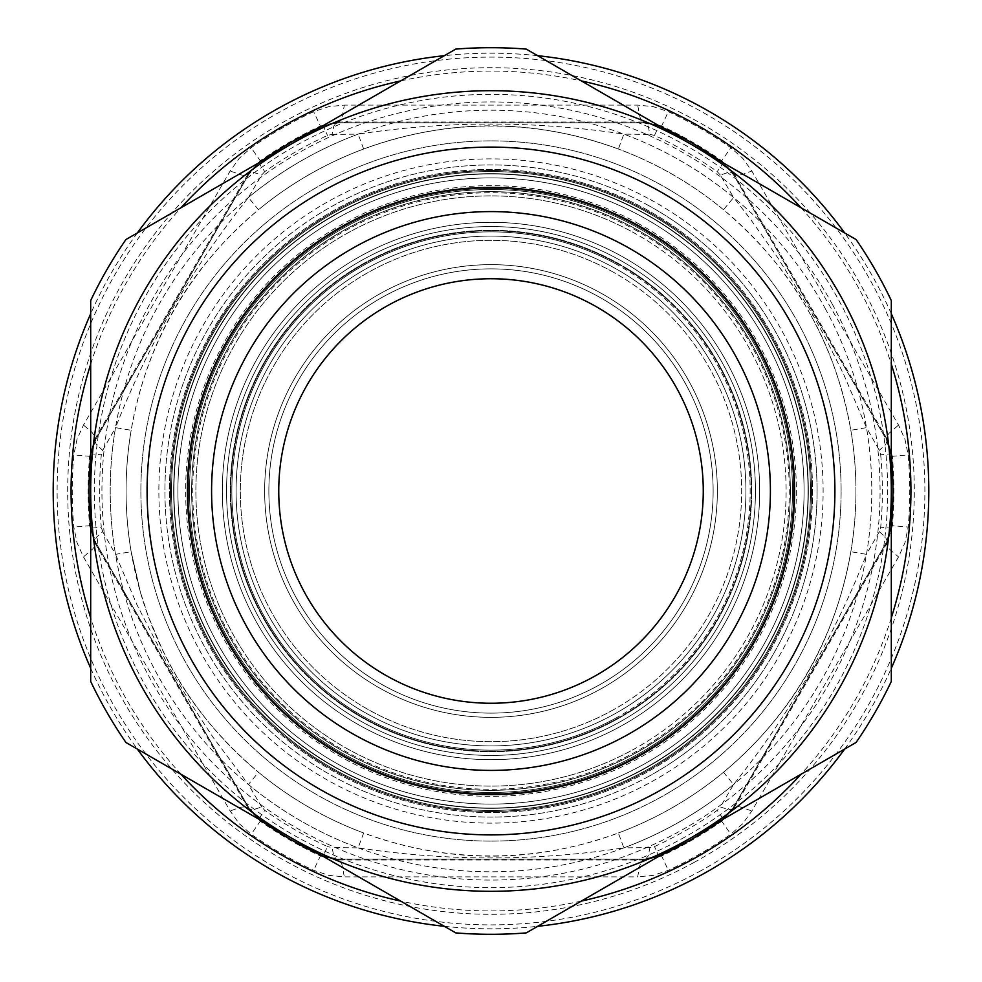 <?xml version="1.0" encoding="UTF-8"?>
<svg xmlns="http://www.w3.org/2000/svg" width="982" height="982" viewBox="0 0 982 982"><rect width="100%" height="100%" fill="white"/><g stroke="black" fill="none" stroke-linecap="round" stroke-linejoin="round"><path stroke-width="0.74" stroke-dasharray="4.91 3.68" d="M832.441 304.469A389.068 389.068 0 0 0 304.469 149.559A389.068 389.068 0 0 0 149.559 677.531A389.068 389.068 0 0 0 677.531 832.441A389.068 389.068 0 0 0 832.441 304.469M681.164 839.094A396.654 396.654 0 0 0 697.38 152.259A396.654 396.654 0 0 0 94.456 481.634A396.654 396.654 0 0 0 681.164 839.094M650.231 199.53A332.137 332.137 0 0 1 663.807 774.638A332.137 332.137 0 0 1 158.961 498.831A332.137 332.137 0 0 1 650.231 199.53M635.526 755.551A301.462 301.462 0 0 0 647.85 233.556A301.462 301.462 0 0 0 189.624 483.88A301.462 301.462 0 0 0 635.526 755.551A301.462 301.462 0 0 0 647.85 233.556A301.462 301.462 0 0 0 189.624 483.88A301.462 301.462 0 0 0 635.526 755.551M844.68 749.045A437.812 437.812 0 0 0 891.312 668.263M891.312 313.737A437.812 437.812 0 0 0 844.68 232.955M537.645 55.679A437.812 437.812 0 0 0 444.355 55.679M137.32 232.955A437.812 437.812 0 0 0 90.688 313.737M90.688 668.263A437.812 437.812 0 0 0 137.32 749.045M444.355 926.321A437.812 437.812 0 0 0 537.645 926.321M733.714 807.008L886.022 543.193L891.558 525.64A402.055 402.055 0 0 0 891.558 456.36L886.022 438.807L733.714 174.992L721.279 161.429A402.055 402.055 0 0 0 661.279 126.788L643.32 122.799L338.68 122.799L320.721 126.788A402.055 402.055 0 0 0 260.721 161.429L248.286 174.992L95.978 438.807L90.442 456.36A402.055 402.055 0 0 0 90.442 525.64L95.978 543.193L248.286 807.008L260.721 820.571A402.055 402.055 0 0 0 320.721 855.212L338.68 859.201L643.32 859.201L661.279 855.212A402.055 402.055 0 0 0 721.279 820.571L733.714 807.008L734.401 807.413L721.745 821.247A402.878 402.878 0 0 1 661.623 855.96L642.338 860.404L639.626 865.964L637.674 876.889L344.326 876.889L328.798 875.379L313.651 870.322A418.737 418.737 0 0 1 251.171 834.246L239.227 823.665L230.144 810.972L83.47 556.917L77.026 542.715L73.822 527.076A418.737 418.737 0 0 1 73.822 454.924L77.013 439.285L83.47 425.083L230.144 171.028L239.227 158.335L251.171 147.754A418.737 418.737 0 0 1 313.651 111.678L328.798 106.621L344.326 105.111L637.674 105.111L653.202 106.621L668.349 111.678A418.737 418.737 0 0 1 730.829 147.754L742.773 158.335L751.856 171.028L898.53 425.083L904.974 439.285L908.178 454.924A418.737 418.737 0 0 1 908.178 527.076L904.987 542.715L898.53 556.917L751.856 810.972L742.773 823.665L730.829 834.246A418.737 418.737 0 0 1 668.349 870.322L653.202 875.379L637.674 876.889M891.558 525.64L892.368 525.714L886.586 544.642L890.036 549.773L898.53 556.917M886.022 438.807L886.721 438.414L892.368 456.286A402.878 402.878 0 0 1 892.368 525.714L908.178 527.076M338.68 859.201L338.68 859.999L320.377 855.96A402.878 402.878 0 0 1 260.255 821.247L246.752 806.762L240.578 807.192L230.144 810.972M721.279 161.429L721.745 160.753L735.248 175.238L741.422 174.808L751.856 171.028M95.978 543.193L95.279 543.586L89.632 525.714A402.878 402.878 0 0 1 89.632 456.286L95.414 437.358L91.964 432.227L83.47 425.083M643.32 122.799L643.32 122.001L661.623 126.04A402.878 402.878 0 0 1 721.745 160.753L730.829 147.754M320.721 126.788L320.377 126.04L339.662 121.596L342.374 116.036L344.326 105.111M248.286 174.992L247.599 174.587L260.255 160.753A402.878 402.878 0 0 1 320.377 126.04L313.651 111.678M886.022 543.193L886.721 543.586L734.401 807.413L735.911 806.59L740.047 806.873L751.856 810.972M643.32 859.201L643.32 859.999L338.68 859.999L340.153 860.895L341.969 864.614L344.326 876.889M248.286 807.008L247.599 807.413L95.279 543.586L94.898 546.053L92.922 548.742L83.47 556.917M95.978 438.807L95.279 438.414L247.599 174.587L246.089 175.41L241.953 175.127L230.144 171.028M338.68 122.799L338.68 122.001L643.32 122.001L641.847 121.105L640.031 117.386L637.674 105.111M733.714 174.992L734.401 174.587L886.721 438.414L887.102 435.947L889.078 433.258L898.53 425.083M613.21 714.712A254.915 254.915 0 0 0 623.631 273.303A254.915 254.915 0 0 0 236.159 484.985A254.915 254.915 0 0 0 613.21 714.712A254.915 254.915 0 0 0 623.631 273.303A254.915 254.915 0 0 0 236.159 484.985A254.915 254.915 0 0 0 613.21 714.712A254.915 254.915 0 0 0 623.631 273.303A254.915 254.915 0 0 0 236.159 484.985A254.915 254.915 0 0 0 613.21 714.712M634.507 753.697A299.338 299.338 0 0 0 646.745 235.361A299.338 299.338 0 0 0 191.736 483.942A299.338 299.338 0 0 0 634.507 753.697A299.338 299.338 0 0 0 646.745 235.361A299.338 299.338 0 0 0 191.736 483.942A299.338 299.338 0 0 0 634.507 753.697A299.338 299.338 0 0 0 646.745 235.361A299.338 299.338 0 0 0 191.736 483.942A299.338 299.338 0 0 0 634.507 753.697M643.136 769.483A317.321 317.321 0 0 0 656.099 220.005A317.321 317.321 0 0 0 173.765 483.512A317.321 317.321 0 0 0 643.136 769.483A317.321 317.321 0 0 0 656.099 220.005A317.321 317.321 0 0 0 173.765 483.512A317.321 317.321 0 0 0 643.136 769.483A317.321 317.321 0 0 0 656.099 220.005A317.321 317.321 0 0 0 173.765 483.512A317.321 317.321 0 0 0 643.136 769.483A317.321 317.321 0 0 0 656.099 220.005A317.321 317.321 0 0 0 173.765 483.512A317.321 317.321 0 0 0 643.136 769.483A317.321 317.321 0 0 0 656.099 220.005A317.321 317.321 0 0 0 173.765 483.512A317.321 317.321 0 0 0 643.136 769.483M641.111 765.764A313.098 313.098 0 0 0 653.902 223.626A313.098 313.098 0 0 0 177.988 483.61A313.098 313.098 0 0 0 641.111 765.764M658.848 798.256A350.12 350.12 0 0 0 673.161 192.006A350.12 350.12 0 0 0 140.978 482.739A350.12 350.12 0 0 0 658.848 798.256A350.12 350.12 0 0 0 673.161 192.006A350.12 350.12 0 0 0 140.978 482.739A350.12 350.12 0 0 0 658.848 798.256M581.319 901.095A419.928 419.928 0 0 1 400.681 901.095M181.007 774.27A419.928 419.928 0 0 1 90.688 617.825M90.688 364.175A419.928 419.928 0 0 1 181.007 207.73M400.681 80.905A419.928 419.928 0 0 1 581.319 80.905M800.993 207.73A419.928 419.928 0 0 1 891.312 364.175M891.312 617.825A419.928 419.928 0 0 1 800.993 774.27M617.776 723.071A264.44 264.44 0 0 0 628.59 265.177A264.44 264.44 0 0 0 226.633 484.764A264.44 264.44 0 0 0 617.776 723.071A264.44 264.44 0 0 0 628.59 265.177A264.44 264.44 0 0 0 226.633 484.764A264.44 264.44 0 0 0 617.776 723.071A264.44 264.44 0 0 0 628.59 265.177A264.44 264.44 0 0 0 226.633 484.764A264.44 264.44 0 0 0 617.776 723.071M597.498 685.939A222.128 222.128 0 0 0 606.569 301.302A222.128 222.128 0 0 0 268.933 485.759A222.128 222.128 0 0 0 597.498 685.939A222.128 222.128 0 0 0 606.569 301.302A222.128 222.128 0 0 0 268.933 485.759A222.128 222.128 0 0 0 597.498 685.939M599.523 689.646A226.363 226.363 0 0 1 264.71 485.66A226.363 226.363 0 0 1 608.779 297.693A226.363 226.363 0 0 1 599.523 689.646A226.363 226.363 0 0 0 608.779 297.693A226.363 226.363 0 0 0 264.71 485.66A226.363 226.363 0 0 0 599.523 689.646M732.462 173.016L723.317 162.987L732.462 173.016L887.102 440.881L891.226 453.807L887.102 440.881L732.462 173.016L728.509 172.39L720.346 175.041L733.603 197.505L723.501 209.731C761.48 241.977 790.731 277.415 811.255 316.044A364.923 364.923 0 0 0 129.072 444.306A364.923 364.923 0 0 0 558.427 849.639A364.923 364.923 0 0 0 811.255 316.044C829.937 349.432 843.133 387.509 850.842 430.288L866.48 427.649L879.307 450.357L880.694 454.789L891.226 453.807A401.945 401.945 0 0 1 891.312 454.85M720.346 175.041L717.204 171.629A391.364 391.364 0 0 0 654.491 135.418L658.91 125.806L645.653 122.897L336.347 122.897L333.831 126.003L332.051 134.399L327.509 135.418A391.364 391.364 0 0 0 264.796 171.629L258.683 162.987L249.538 173.016L94.898 440.881L96.322 444.613L102.693 450.357L101.306 454.789A391.364 391.364 0 0 0 101.306 527.211L90.774 528.193L94.898 541.119L249.538 808.984L253.491 809.61L261.654 806.958L264.796 810.371A391.364 391.364 0 0 0 327.509 846.582L323.09 856.194A401.945 401.945 0 0 1 322.145 855.764M259.53 819.614A401.945 401.945 0 0 1 258.683 819.013L249.538 808.984L94.898 541.119L96.322 537.387L102.693 531.643L101.306 527.211M336.347 859.103L645.653 859.103L658.91 856.194L645.653 859.103L336.347 859.103L323.09 856.194L336.347 859.103L333.831 855.997L332.051 847.601L327.509 846.582M645.653 859.103L648.169 855.997L649.949 847.601L654.491 846.582A391.364 391.364 0 0 0 717.204 810.371L723.317 819.013A401.945 401.945 0 0 1 722.47 819.614M659.855 855.764A401.945 401.945 0 0 1 658.91 856.194L654.491 846.582M732.462 808.984L723.317 819.013L732.462 808.984L887.102 541.119L732.462 808.984L728.509 809.61L720.346 806.958L717.204 810.371M887.102 541.119L891.226 528.193L887.102 541.119L885.678 537.387L879.307 531.643L880.694 527.211A391.364 391.364 0 0 0 880.694 454.789M891.312 527.15A401.945 401.945 0 0 1 891.226 528.193L880.694 527.211M336.347 122.897L323.09 125.806L336.347 122.897L645.653 122.897L658.91 125.806A401.945 401.945 0 0 1 659.855 126.236M722.47 162.386A401.945 401.945 0 0 1 723.317 162.987L717.204 171.629M94.898 440.881L90.774 453.807L94.898 440.881L249.538 173.016L258.683 162.987A401.945 401.945 0 0 1 259.53 162.386M322.145 126.236A401.945 401.945 0 0 1 323.09 125.806L327.509 135.418M94.898 541.119L90.774 528.193A401.945 401.945 0 0 1 90.688 527.15M90.688 454.85A401.945 401.945 0 0 1 90.774 453.807L101.306 454.789M249.538 808.984L258.683 819.013A401.945 401.945 0 0 0 323.09 856.194A401.945 401.945 0 0 1 258.683 819.013L264.796 810.371M723.317 819.013A401.945 401.945 0 0 1 658.91 856.194A401.945 401.945 0 0 0 723.317 819.013M891.226 453.807A401.945 401.945 0 0 1 891.226 528.193A401.945 401.945 0 0 0 891.226 453.807M887.102 440.881L885.678 444.613L879.307 450.357M658.91 125.806A401.945 401.945 0 0 1 723.317 162.987A401.945 401.945 0 0 0 658.91 125.806M654.491 135.418L649.949 134.399L648.169 126.003L645.653 122.897M258.683 162.987A401.945 401.945 0 0 1 323.09 125.806A401.945 401.945 0 0 0 258.683 162.987M264.796 171.629L261.654 175.041L253.491 172.39L249.538 173.016M90.774 528.193A401.945 401.945 0 0 1 90.774 453.807A401.945 401.945 0 0 0 90.774 528.193M102.693 450.357L115.52 427.649A380.795 380.795 0 0 0 115.52 554.351L136.977 604.802L168.757 666.434A31.731 1.547 -28.6 0 1 170.745 665.956L162.226 649.372L148.417 616.708L140.377 592.134L131.158 551.712L115.52 554.351L102.693 531.643M332.051 134.399L358.123 134.141A380.795 380.795 0 0 0 248.397 197.505C192.46 267.497 148.172 344.203 115.52 427.649L131.158 430.288C146.834 341.306 189.28 267.791 258.499 209.731L248.397 197.505L261.654 175.041M879.307 531.643L866.48 554.351A380.795 380.795 0 0 0 866.48 427.649L843.513 373.982L824.512 336.139L810.125 310.091L777.99 258.057L749.683 218.078L733.603 197.505A380.795 380.795 0 0 0 623.877 134.141C535.288 120.7 446.712 120.7 358.123 134.141L363.659 149.019C448.553 118.098 533.447 118.098 618.341 149.019L623.877 134.141L649.949 134.399M649.949 847.601L623.877 847.859A380.795 380.795 0 0 0 733.603 784.495C789.54 714.503 833.828 637.797 866.48 554.351L850.842 551.712C835.166 640.694 792.719 714.209 723.501 772.269L733.603 784.495L720.346 806.958M261.654 806.958L248.397 784.495A380.795 380.795 0 0 0 358.123 847.859C446.7 861.3 535.288 861.3 623.877 847.859L618.341 832.982C533.435 863.902 448.553 863.902 363.659 832.982L358.123 847.859L332.051 847.601M170.745 665.956C191.257 704.573 220.508 740.011 258.499 772.269A364.923 364.923 0 0 0 363.659 832.982A364.923 364.923 0 0 1 258.499 772.269L248.397 784.495L213.119 737.372L190.103 702.363L168.757 666.434M131.158 551.712A364.923 364.923 0 0 1 131.158 430.288A364.923 364.923 0 0 0 131.158 551.712L140.377 592.134M618.341 832.982A364.923 364.923 0 0 0 723.501 772.269A364.923 364.923 0 0 1 618.341 832.982M850.842 551.712A364.923 364.923 0 0 0 850.842 430.288A364.923 364.923 0 0 1 850.842 551.712M723.501 209.731A364.923 364.923 0 0 0 618.341 149.019A364.923 364.923 0 0 1 723.501 209.731M363.659 149.019A364.923 364.923 0 0 0 258.499 209.731A364.923 364.923 0 0 1 363.659 149.019M613.21 267.288A254.915 254.915 0 0 1 623.631 708.697A254.915 254.915 0 0 1 236.159 497.015A254.915 254.915 0 0 1 613.21 267.288A254.915 254.915 0 0 1 623.631 708.697A254.915 254.915 0 0 1 236.159 497.015A254.915 254.915 0 0 1 613.21 267.288A254.915 254.915 0 0 1 623.631 708.697A254.915 254.915 0 0 1 236.159 497.015A254.915 254.915 0 0 1 613.21 267.288M634.507 228.303A299.338 299.338 0 0 1 646.745 746.639A299.338 299.338 0 0 1 191.736 498.058A299.338 299.338 0 0 1 634.507 228.303A299.338 299.338 0 0 1 646.745 746.639A299.338 299.338 0 0 1 191.736 498.058A299.338 299.338 0 0 1 634.507 228.303A299.338 299.338 0 0 1 646.745 746.639A299.338 299.338 0 0 1 191.736 498.058A299.338 299.338 0 0 1 634.507 228.303M643.136 212.517A317.321 317.321 0 0 1 656.099 761.995A317.321 317.321 0 0 1 173.765 498.488A317.321 317.321 0 0 1 643.136 212.517A317.321 317.321 0 0 1 656.099 761.995A317.321 317.321 0 0 1 173.765 498.488A317.321 317.321 0 0 1 643.136 212.517A317.321 317.321 0 0 1 656.099 761.995A317.321 317.321 0 0 1 173.765 498.488A317.321 317.321 0 0 1 643.136 212.517A317.321 317.321 0 0 1 656.099 761.995A317.321 317.321 0 0 1 173.765 498.488A317.321 317.321 0 0 1 643.136 212.517A317.321 317.321 0 0 1 656.099 761.995A317.321 317.321 0 0 1 173.765 498.488A317.321 317.321 0 0 1 643.136 212.517M641.111 216.236A313.098 313.098 0 0 1 653.902 758.374A313.098 313.098 0 0 1 177.988 498.39A313.098 313.098 0 0 1 641.111 216.236M658.848 183.744A350.12 350.12 0 0 1 673.161 789.994A350.12 350.12 0 0 1 140.978 499.261A350.12 350.12 0 0 1 658.848 183.744A350.12 350.12 0 0 1 673.161 789.994A350.12 350.12 0 0 1 140.978 499.261A350.12 350.12 0 0 1 658.848 183.744M645.162 208.81A321.556 321.556 0 0 1 658.308 765.604A321.556 321.556 0 0 1 169.53 498.586A321.556 321.556 0 0 1 645.162 208.81A321.556 321.556 0 0 1 658.308 765.604A321.556 321.556 0 0 1 169.53 498.586A321.556 321.556 0 0 1 645.162 208.81M644.143 210.664A319.445 319.445 0 0 1 657.203 763.8A319.445 319.445 0 0 1 171.654 498.537A319.445 319.445 0 0 1 644.143 210.664A319.445 319.445 0 0 1 657.203 763.8A319.445 319.445 0 0 1 171.654 498.537A319.445 319.445 0 0 1 644.143 210.664M636.029 225.516A302.517 302.517 0 0 1 648.402 749.34A302.517 302.517 0 0 1 188.569 498.144A302.517 302.517 0 0 1 636.029 225.516A302.517 302.517 0 0 1 648.402 749.34A302.517 302.517 0 0 1 188.569 498.144A302.517 302.517 0 0 1 636.029 225.516A302.517 302.517 0 0 1 648.402 749.34A302.517 302.517 0 0 1 188.569 498.144A302.517 302.517 0 0 1 636.029 225.516M617.776 258.929A264.44 264.44 0 0 1 628.59 716.823A264.44 264.44 0 0 1 226.633 497.236A264.44 264.44 0 0 1 617.776 258.929A264.44 264.44 0 0 1 628.59 716.823A264.44 264.44 0 0 1 226.633 497.236A264.44 264.44 0 0 1 617.776 258.929A264.44 264.44 0 0 1 628.59 716.823A264.44 264.44 0 0 1 226.633 497.236A264.44 264.44 0 0 1 617.776 258.929M597.498 296.061A222.128 222.128 0 0 1 606.569 680.698A222.128 222.128 0 0 1 268.933 496.241A222.128 222.128 0 0 1 597.498 296.061A222.128 222.128 0 0 1 606.569 680.698A222.128 222.128 0 0 1 268.933 496.241A222.128 222.128 0 0 1 597.498 296.061M599.523 292.354A226.363 226.363 0 0 0 264.71 496.34A226.363 226.363 0 0 0 608.779 684.307A226.363 226.363 0 0 0 599.523 292.354A226.363 226.363 0 0 1 608.779 684.307A226.363 226.363 0 0 1 264.71 496.34A226.363 226.363 0 0 1 599.523 292.354M278.753 491A212.247 212.247 0 0 0 597.13 674.818A212.247 212.247 0 0 0 597.13 307.182A212.247 212.247 0 0 0 278.753 491A212.247 212.247 0 0 0 597.13 674.818A212.247 212.247 0 0 0 597.13 307.182A212.247 212.247 0 0 0 278.753 491A212.247 212.247 0 0 1 597.13 307.182A212.247 212.247 0 0 1 597.13 674.818A212.247 212.247 0 0 1 278.753 491M187.402 491A303.598 303.598 0 0 1 642.793 228.082A303.598 303.598 0 0 1 642.793 753.918A303.598 303.598 0 0 1 187.402 491A303.598 303.598 0 0 0 642.793 753.918A303.598 303.598 0 0 0 642.793 228.082A303.598 303.598 0 0 0 187.402 491A303.598 303.598 0 0 0 642.793 753.918A303.598 303.598 0 0 0 642.793 228.082A303.598 303.598 0 0 0 187.402 491M751.709 491A260.709 260.709 0 0 0 360.639 265.214A260.709 260.709 0 0 0 360.639 716.786A260.709 260.709 0 0 0 751.709 491A260.709 260.709 0 0 1 360.639 716.786A260.709 260.709 0 0 1 360.639 265.214A260.709 260.709 0 0 1 751.709 491M759.663 491A268.663 268.663 0 0 1 356.662 723.673A268.663 268.663 0 0 1 356.662 258.327A268.663 268.663 0 0 1 759.663 491A268.663 268.663 0 0 0 356.662 258.327A268.663 268.663 0 0 0 356.662 723.673A268.663 268.663 0 0 0 759.663 491A268.663 268.663 0 0 0 356.662 258.327A268.663 268.663 0 0 0 356.662 723.673A268.663 268.663 0 0 0 759.663 491A268.663 268.663 0 0 0 356.662 258.327A268.663 268.663 0 0 0 356.662 723.673A268.663 268.663 0 0 0 759.663 491A268.663 268.663 0 0 0 356.662 258.327A268.663 268.663 0 0 0 356.662 723.673A268.663 268.663 0 0 0 759.663 491A268.663 268.663 0 0 1 356.662 723.673A268.663 268.663 0 0 1 356.662 258.327A268.663 268.663 0 0 1 759.663 491A268.663 268.663 0 0 1 356.662 723.673A268.663 268.663 0 0 1 356.662 258.327A268.663 268.663 0 0 1 759.663 491A268.663 268.663 0 0 1 356.662 723.673A268.663 268.663 0 0 1 356.662 258.327A268.663 268.663 0 0 1 759.663 491M455.758 932.9A443.299 443.299 0 0 0 526.242 932.9L691.156 837.683A400.312 400.312 0 0 1 290.844 837.683L455.758 932.9A443.299 443.299 0 0 0 526.242 932.9L856.083 742.466A443.299 443.299 0 0 0 891.312 681.434L891.312 300.566A443.299 443.299 0 0 0 856.083 239.534L691.156 144.317A400.312 400.312 0 0 1 691.156 837.683L856.083 742.466A443.299 443.299 0 0 0 891.312 681.434L891.312 491A400.312 400.312 0 0 1 290.844 837.683A400.312 400.312 0 0 1 90.688 491L90.688 681.434A443.299 443.299 0 0 0 125.917 742.466L290.844 837.683A400.312 400.312 0 0 1 290.844 144.317L125.917 239.534A443.299 443.299 0 0 0 90.688 300.566L90.688 681.434A443.299 443.299 0 0 0 125.917 742.466L455.758 932.9L125.917 742.466A443.299 443.299 0 0 1 90.688 681.434L90.688 491A400.312 400.312 0 0 1 691.156 144.317L526.242 49.1A443.299 443.299 0 0 0 455.758 49.1L125.917 239.534A443.299 443.299 0 0 0 90.688 300.566L90.688 491L90.688 300.566A443.299 443.299 0 0 1 125.917 239.534L290.844 144.317A400.312 400.312 0 0 1 691.156 144.317L526.242 49.1A443.299 443.299 0 0 0 455.758 49.1L290.844 144.317L455.758 49.1A443.299 443.299 0 0 1 526.242 49.1L691.156 144.317A400.312 400.312 0 0 1 891.312 491L891.312 300.566A443.299 443.299 0 0 0 856.083 239.534L691.156 144.317A400.312 400.312 0 0 0 90.688 491A400.312 400.312 0 0 0 691.156 837.683A400.312 400.312 0 0 0 891.312 491L891.312 681.434A443.299 443.299 0 0 1 856.083 742.466L526.242 932.9A443.299 443.299 0 0 1 455.758 932.9M170.475 491A320.525 320.525 0 0 1 651.262 213.425A320.525 320.525 0 0 1 651.262 768.575A320.525 320.525 0 0 1 170.475 491A320.525 320.525 0 0 0 651.262 768.575A320.525 320.525 0 0 0 651.262 213.425A320.525 320.525 0 0 0 170.475 491A320.525 320.525 0 0 0 651.262 768.575A320.525 320.525 0 0 0 651.262 213.425A320.525 320.525 0 0 0 170.475 491A320.525 320.525 0 0 1 651.262 213.425A320.525 320.525 0 0 1 651.262 768.575A320.525 320.525 0 0 1 170.475 491M808.026 491A317.026 317.026 0 0 1 332.481 765.555A317.026 317.026 0 0 1 332.481 216.445A317.026 317.026 0 0 1 808.026 491A317.026 317.026 0 0 0 332.481 216.445A317.026 317.026 0 0 0 332.481 765.555A317.026 317.026 0 0 0 808.026 491A317.026 317.026 0 0 0 332.481 216.445A317.026 317.026 0 0 0 332.481 765.555A317.026 317.026 0 0 0 808.026 491A317.026 317.026 0 0 1 332.481 765.555A317.026 317.026 0 0 1 332.481 216.445A317.026 317.026 0 0 1 808.026 491M834.896 491A343.896 343.896 0 0 1 319.052 788.828A343.896 343.896 0 0 1 319.052 193.172A343.896 343.896 0 0 1 834.896 491A343.896 343.896 0 0 0 319.052 193.172A343.896 343.896 0 0 0 319.052 788.828A343.896 343.896 0 0 0 834.896 491A343.896 343.896 0 0 1 319.052 788.828A343.896 343.896 0 0 1 319.052 193.172A343.896 343.896 0 0 1 834.896 491M211.584 491A279.416 279.416 0 0 1 630.702 249.023A279.416 279.416 0 0 1 630.702 732.977A279.416 279.416 0 0 1 211.584 491M891.312 491A400.312 400.312 0 0 0 691.156 144.317L856.083 239.534A443.299 443.299 0 0 1 891.312 300.566L891.312 491M699.012 871.771A433.884 433.884 0 0 0 716.75 120.467A433.884 433.884 0 0 0 57.238 480.763A433.884 433.884 0 0 0 699.012 871.771M693.943 862.491A423.316 423.316 0 0 0 711.25 129.501A423.316 423.316 0 0 0 67.807 481.008A423.316 423.316 0 0 0 693.943 862.491M721.279 820.571L730.829 834.246M661.279 855.212L668.349 870.322M891.558 456.36L908.178 454.924M320.721 855.212L313.651 870.322M260.721 820.571L251.171 834.246M661.279 126.788L668.349 111.678M90.442 525.64L73.822 527.076M90.442 456.36L73.822 454.924M260.721 161.429L251.171 147.754M611.185 710.993A250.692 250.692 0 0 0 621.434 276.912A250.692 250.692 0 0 0 240.381 485.083A250.692 250.692 0 0 0 611.185 710.993M615.248 718.419A259.15 259.15 0 0 0 625.829 269.694A259.15 259.15 0 0 0 231.924 484.887A259.15 259.15 0 0 0 615.248 718.419M632.482 749.99A295.116 295.116 0 0 0 644.548 238.982A295.116 295.116 0 0 0 195.97 484.04A295.116 295.116 0 0 0 632.482 749.99M636.545 757.417A303.573 303.573 0 0 0 648.942 231.752A303.573 303.573 0 0 0 187.513 483.831A303.573 303.573 0 0 0 636.545 757.417M644.622 772.196A320.427 320.427 0 0 1 170.672 483.439A320.427 320.427 0 0 1 657.719 217.366A320.427 320.427 0 0 1 644.622 772.196M647.322 777.155A326.061 326.061 0 0 0 660.653 212.542A326.061 326.061 0 0 0 165.025 483.304A326.061 326.061 0 0 0 647.322 777.155M615.751 719.352A260.205 260.205 0 0 0 626.381 268.786A260.205 260.205 0 0 0 230.868 484.863A260.205 260.205 0 0 0 615.751 719.352M825.175 308.434A380.795 380.795 0 0 1 561.36 865.228A380.795 380.795 0 0 1 113.335 442.268A380.795 380.795 0 0 1 825.175 308.434M813.243 315.566A31.731 1.547 151.4 0 1 811.255 316.044M611.185 271.007A250.692 250.692 0 0 1 621.434 705.088A250.692 250.692 0 0 1 240.381 496.917A250.692 250.692 0 0 1 611.185 271.007M615.248 263.581A259.15 259.15 0 0 1 625.829 712.306A259.15 259.15 0 0 1 231.924 497.113A259.15 259.15 0 0 1 615.248 263.581M632.482 232.01A295.116 295.116 0 0 1 644.548 743.018A295.116 295.116 0 0 1 195.97 497.96A295.116 295.116 0 0 1 632.482 232.01M636.545 224.583A303.573 303.573 0 0 1 648.942 750.248A303.573 303.573 0 0 1 187.513 498.169A303.573 303.573 0 0 1 636.545 224.583M644.622 209.804A320.427 320.427 0 0 0 170.672 498.561A320.427 320.427 0 0 0 657.719 764.634A320.427 320.427 0 0 0 644.622 209.804M647.322 204.845A326.061 326.061 0 0 1 660.653 769.458A326.061 326.061 0 0 1 165.025 498.696A326.061 326.061 0 0 1 647.322 204.845M637.392 223.024A305.353 305.353 0 0 1 649.875 751.77A305.353 305.353 0 0 1 185.733 498.205A305.353 305.353 0 0 1 637.392 223.024M634.004 229.236A298.283 298.283 0 0 1 646.193 745.731A298.283 298.283 0 0 1 192.803 498.034A298.283 298.283 0 0 1 634.004 229.236M619.802 255.222A268.663 268.663 0 0 1 630.788 720.444A268.663 268.663 0 0 1 222.411 497.334A268.663 268.663 0 0 1 619.802 255.222M615.751 262.648A260.205 260.205 0 0 1 626.381 713.214A260.205 260.205 0 0 1 230.868 497.137A260.205 260.205 0 0 1 615.751 262.648"/><path stroke-width="1.47" d="M537.645 926.321A437.812 437.812 0 0 0 844.68 749.045M891.312 668.263A437.812 437.812 0 0 0 891.312 313.737M844.68 232.955A437.812 437.812 0 0 0 537.645 55.679M444.355 55.679A437.812 437.812 0 0 0 137.32 232.955M90.688 313.737A437.812 437.812 0 0 0 90.688 668.263M137.32 749.045A437.812 437.812 0 0 0 444.355 926.321M800.993 774.27A419.928 419.928 0 0 1 581.319 901.095M400.681 901.095A419.928 419.928 0 0 1 181.007 774.27M90.688 617.825A419.928 419.928 0 0 1 90.688 364.175M181.007 207.73A419.928 419.928 0 0 1 400.681 80.905M581.319 80.905A419.928 419.928 0 0 1 800.993 207.73M891.312 364.175A419.928 419.928 0 0 1 891.312 617.825M322.145 855.764A401.945 401.945 0 0 1 259.53 819.614M722.47 819.614A401.945 401.945 0 0 1 659.855 855.764M891.312 454.85A401.945 401.945 0 0 1 891.312 527.15M659.855 126.236A401.945 401.945 0 0 1 722.47 162.386M259.53 162.386A401.945 401.945 0 0 1 322.145 126.236M90.688 527.15A401.945 401.945 0 0 1 90.688 454.85M278.753 491A212.247 212.247 0 0 1 597.13 307.182A212.247 212.247 0 0 1 597.13 674.818A212.247 212.247 0 0 1 278.753 491M211.584 491A279.416 279.416 0 0 0 630.702 732.977A279.416 279.416 0 0 0 630.702 249.023A279.416 279.416 0 0 0 211.584 491M691.156 144.317L856.083 239.534A443.299 443.299 0 0 1 891.312 300.566L891.312 491A400.312 400.312 0 0 0 290.844 144.317A400.312 400.312 0 0 0 90.688 491L90.688 300.566A443.299 443.299 0 0 1 125.917 239.534L455.758 49.1A443.299 443.299 0 0 1 526.242 49.1L691.156 144.317M90.688 491A400.312 400.312 0 0 0 290.844 837.683L125.917 742.466A443.299 443.299 0 0 1 90.688 681.434L90.688 491M290.844 837.683A400.312 400.312 0 0 0 691.156 837.683L526.242 932.9A443.299 443.299 0 0 1 455.758 932.9L290.844 837.683M691.156 837.683A400.312 400.312 0 0 0 891.312 491L891.312 681.434A443.299 443.299 0 0 1 856.083 742.466L691.156 837.683M187.402 491A303.598 303.598 0 0 1 642.793 228.082A303.598 303.598 0 0 1 642.793 753.918A303.598 303.598 0 0 1 187.402 491M834.896 491A343.896 343.896 0 0 0 319.052 193.172A343.896 343.896 0 0 0 319.052 788.828A343.896 343.896 0 0 0 834.896 491"/></g></svg>
